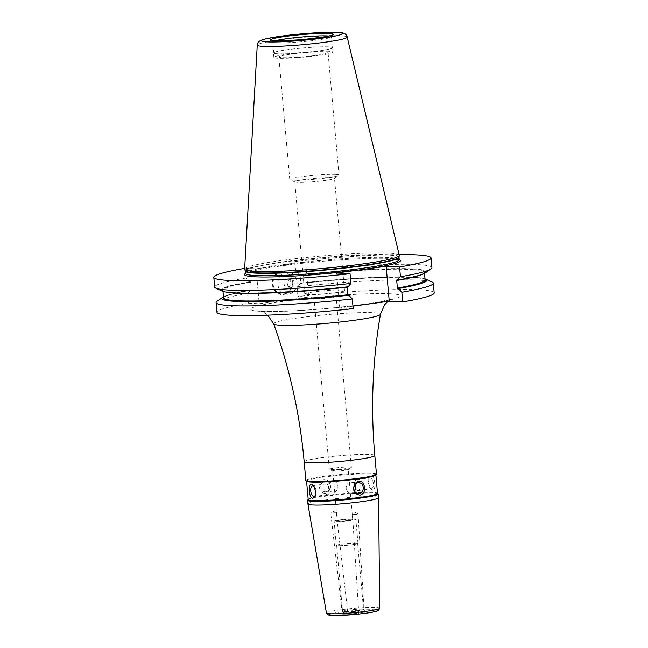 <?xml version="1.0" encoding="UTF-8"?>
<svg xmlns="http://www.w3.org/2000/svg" width="648" height="648" viewBox="0 0 648 648"><rect width="100%" height="100%" fill="white"/><g stroke="black" fill="none" stroke-linecap="round" stroke-linejoin="round"><path stroke-width="0.49" stroke-dasharray="3.24 2.43" d="M332.141 513.014L336.255 512.617L332.141 513.014M346.34 612.287L342.201 612.457L346.34 612.287M356.651 514.285L352.496 514.245L357.955 513.824L356.651 514.285M360.126 613L364.265 612.83L360.126 613M357.817 490.585A5.451 2.681 82.3 0 1 354.885 486.64A5.451 2.681 82.3 0 1 354.586 484.421A5.451 2.681 82.3 0 1 356.603 479.779A5.451 2.681 82.3 0 1 359.988 484.817A5.451 2.681 82.3 0 1 358.069 490.577A5.451 2.681 82.3 0 1 357.817 490.585M368.307 483.084L370.778 489.119L372.681 490.22C376.318 490.641 375.038 476.312 371.426 476.142L369.19 477.892L368.307 483.084M371.118 488.778A5.451 2.681 82.3 0 1 369.741 488.033A5.451 2.681 82.3 0 1 368.534 479.123A5.451 2.681 82.3 0 1 369.903 477.973A5.451 2.681 82.3 0 1 373.297 483.011A5.451 2.681 82.3 0 1 371.369 488.77A5.451 2.681 82.3 0 1 371.118 488.778M333.696 492.197A5.451 4.722 -87 0 1 332.934 492.229A5.451 4.722 -87 0 1 328.504 486.543A5.451 4.722 -87 0 1 333.501 481.351A5.451 4.722 -87 0 1 337.94 486.591A5.451 4.722 -87 0 1 333.696 492.197M319.432 487.118C319.95 491.233 321.926 493.322 325.353 493.387C330.95 490.739 332.003 486.599 328.504 480.97C322.955 477.957 319.934 480.006 319.432 487.118M326.025 491.8A5.451 4.722 -87 0 1 325.256 491.832A5.451 4.722 -87 0 1 320.825 486.146A5.451 4.722 -87 0 1 325.823 480.946A5.451 4.722 -87 0 1 330.261 486.194A5.451 4.722 -87 0 1 326.025 491.8M327.232 494.732A5.451 2.681 -97.7 0 0 327.475 494.716A5.451 2.681 -97.7 0 0 329.5 490.074A5.451 2.681 -97.7 0 0 329.192 487.863A5.451 2.681 -97.7 0 0 326.017 483.918A5.451 2.681 -97.7 0 0 324.057 489.426A5.451 2.681 -97.7 0 0 327.232 494.732M315.228 495.866A5.451 2.681 -97.7 0 0 315.552 495.372A5.451 2.681 -97.7 0 0 314.345 486.47A5.451 2.681 -97.7 0 0 313.867 486.057M354.869 484.745A5.451 4.722 93 0 0 351.151 482.266A5.451 4.722 93 0 0 346.154 487.458A5.451 4.722 93 0 0 350.584 493.144A5.451 4.722 93 0 0 351.346 493.12A5.451 4.722 93 0 0 354.537 491.071M307.938 503.982A35.454 2.859 174.9 0 1 333.995 498.887A35.454 2.859 174.9 0 1 373.839 496.692A35.454 2.859 174.9 0 1 378.57 497.68M356.254 543.21A10.554 0.851 -5.1 0 0 344.388 543.866A10.554 0.851 -5.1 0 0 336.636 545.381A10.554 0.851 -5.1 0 0 347.223 545.292A10.554 0.851 -5.1 0 0 357.656 543.51A10.554 0.851 -5.1 0 0 356.254 543.21M356.538 543.178A10.886 0.875 -5.1 0 0 344.307 543.85A10.886 0.875 -5.1 0 0 336.304 545.413A10.886 0.875 -5.1 0 0 347.223 545.316A10.886 0.875 -5.1 0 0 357.988 543.478A10.886 0.875 -5.1 0 0 356.538 543.178M354.375 518.975A10.886 0.875 -5.1 0 0 342.144 519.647A10.886 0.875 -5.1 0 0 334.141 521.219A10.886 0.875 -5.1 0 0 345.068 521.122A10.886 0.875 -5.1 0 0 355.825 519.283A10.886 0.875 -5.1 0 0 354.375 518.975M351.678 519.34A7.752 0.624 -5.1 0 0 342.962 519.826A7.752 0.624 -5.1 0 0 337.26 520.935A7.752 0.624 -5.1 0 0 345.044 520.87A7.752 0.624 -5.1 0 0 352.714 519.558A7.752 0.624 -5.1 0 0 351.678 519.34M347.215 469.33A7.752 0.624 -5.1 0 0 338.499 469.808A7.752 0.624 -5.1 0 0 332.797 470.926A7.752 0.624 -5.1 0 0 332.878 471.007A7.752 0.624 -5.1 0 0 340.581 470.853A7.752 0.624 -5.1 0 0 348.179 469.638A7.752 0.624 -5.1 0 0 348.251 469.541A7.752 0.624 -5.1 0 0 347.215 469.33M349.912 467.03A11.081 0.891 -5.1 0 0 337.462 467.718A11.081 0.891 -5.1 0 0 329.314 469.314A11.081 0.891 -5.1 0 0 329.435 469.427A11.081 0.891 -5.1 0 0 340.435 469.217A11.081 0.891 -5.1 0 0 351.289 467.475A11.081 0.891 -5.1 0 0 351.386 467.346A11.081 0.891 -5.1 0 0 349.912 467.03M334.66 296.12A11.081 0.891 -5.1 0 0 322.202 296.808A11.081 0.891 -5.1 0 0 314.061 298.396A11.081 0.891 -5.1 0 0 314.183 298.509A11.081 0.891 -5.1 0 0 325.175 298.299A11.081 0.891 -5.1 0 0 336.037 296.565A11.081 0.891 -5.1 0 0 336.134 296.428A11.081 0.891 -5.1 0 0 334.66 296.12M341.852 290.004A19.942 1.604 -5.1 0 0 319.44 291.236A19.942 1.604 -5.1 0 0 304.779 294.103A19.942 1.604 -5.1 0 0 304.997 294.314A19.942 1.604 -5.1 0 0 324.786 293.933A19.942 1.604 -5.1 0 0 344.331 290.798A19.942 1.604 -5.1 0 0 344.509 290.563A19.942 1.604 -5.1 0 0 341.852 290.004M331.825 177.674A19.942 1.604 174.9 0 1 334.481 178.232A19.942 1.604 174.9 0 1 334.311 178.475A19.942 1.604 174.9 0 1 314.766 181.61A19.942 1.604 174.9 0 1 294.97 181.983A19.942 1.604 174.9 0 1 294.759 181.78A19.942 1.604 174.9 0 1 309.412 178.913A19.942 1.604 174.9 0 1 331.825 177.674M305.84 480.5A35.454 2.859 174.9 0 1 331.898 475.405A35.454 2.859 174.9 0 1 371.75 473.202A35.454 2.859 174.9 0 1 376.472 474.198M306.698 481.318A34.79 2.803 174.9 0 1 306.569 481.1A34.79 2.803 174.9 0 1 332.132 476.102A34.79 2.803 174.9 0 1 371.231 473.939A34.79 2.803 174.9 0 1 375.872 474.919A34.79 2.803 174.9 0 1 375.775 475.154M308.213 499.584A34.79 2.803 174.9 0 1 308.31 499.341A34.79 2.803 174.9 0 1 335.138 494.432A34.79 2.803 174.9 0 1 372.884 492.423A34.79 2.803 174.9 0 1 377.387 493.177A34.79 2.803 174.9 0 1 377.517 493.395M307.703 500.062A35.454 2.859 174.9 0 1 335.048 495.048A35.454 2.859 174.9 0 1 373.515 493.007A35.454 2.859 174.9 0 1 378.1 493.776M308.731 297.043L297.942 296.484L297.076 286.789L300.81 283.03L300.129 275.465L295.691 271.285L294.824 261.557L305.613 262.116L308.731 297.043L259.216 303.75L256.098 268.831L245.309 268.264L246.175 277.992L250.622 282.172L251.294 289.745L247.56 293.504L248.427 303.191A109.05 8.789 -5.1 0 0 216.942 312.255M434.176 292.872A109.05 8.789 -5.1 0 0 297.942 296.484M352.949 306.156L339.738 307.946L353.176 308.642M248.427 303.191L259.216 303.75M286.505 272.217A11.081 9.607 93 0 0 277.879 283.613A11.081 9.607 93 0 0 286.91 294.281A11.081 9.607 93 0 0 297.084 283.719A11.081 9.607 93 0 0 288.068 272.152A11.081 9.607 93 0 0 286.505 272.217M281.71 271.966A11.081 9.607 93 0 0 273.083 283.362A11.081 9.607 93 0 0 282.115 294.03A11.081 9.607 93 0 0 292.28 283.468A11.081 9.607 93 0 0 283.265 271.901A11.081 9.607 93 0 0 281.71 271.966M287.137 279.256A3.985 3.459 93 0 0 284.026 283.362A3.985 3.459 93 0 0 287.283 287.202A3.985 3.459 93 0 0 290.944 283.395A3.985 3.459 93 0 0 287.696 279.231A3.985 3.459 93 0 0 287.137 279.256M290.442 279.426A3.985 3.459 93 0 0 287.339 283.532A3.985 3.459 93 0 0 290.588 287.372A3.985 3.459 93 0 0 294.249 283.565A3.985 3.459 93 0 0 291.009 279.401A3.985 3.459 93 0 0 290.442 279.426M281.386 271.399A11.632 10.085 93 0 0 274.242 289.907A11.632 10.085 93 0 0 291.624 287.55A11.632 10.085 93 0 0 281.386 271.399M300.615 283.459L300.81 283.03A101.153 8.149 -5.1 0 1 425.096 279.912C427.785 275.578 361.041 276.461 300.64 283.459A101.598 8.181 -5.1 0 1 425.064 279.588M251.132 290.166C232.6 293.625 223.414 296.201 223.584 297.894A101.153 8.149 -5.1 0 1 251.294 289.745L251.1 290.166A101.598 8.181 -5.1 0 0 223.552 297.57M305.613 262.116L256.098 268.831M217.04 301.247A109.05 8.789 174.9 0 1 247.56 293.504M250.436 290.134A102.894 8.286 -5.1 0 0 223.487 296.825M424.999 278.843A102.894 8.286 -5.1 0 0 299.951 283.427M297.076 286.789A109.05 8.789 174.9 0 1 432.135 282.05M245.309 268.264A109.05 8.789 -5.1 0 0 244.685 268.377M399.103 254.591A109.05 8.789 -5.1 0 0 294.824 261.557M246.175 277.992A109.05 8.789 -5.1 0 0 214.691 287.056M431.924 267.673A109.05 8.789 -5.1 0 0 295.691 271.285M250.347 281.726A101.598 8.181 -5.1 0 0 235.969 292.774A101.598 8.181 -5.1 0 0 347.385 286.772L347.198 287.202L348.057 286.805M249.683 281.686A102.894 8.286 -5.1 0 0 222.256 291.106M425.201 272.994A102.894 8.286 -5.1 0 0 299.19 274.979M358.838 270.014L363.925 269.325M339.738 307.946L336.628 273.019M335.696 174.385A24.705 1.993 -5.1 0 0 307.921 175.916A24.705 1.993 -5.1 0 0 289.769 179.472A24.705 1.993 -5.1 0 0 290.037 179.731A24.705 1.993 -5.1 0 0 314.555 179.261A24.705 1.993 -5.1 0 0 338.766 175.381A24.705 1.993 -5.1 0 0 338.985 175.082A24.705 1.993 -5.1 0 0 335.696 174.385M324.753 51.848A24.705 1.993 -5.1 0 0 296.986 53.379A24.705 1.993 -5.1 0 0 278.834 56.935A24.705 1.993 -5.1 0 0 303.62 56.724A24.705 1.993 -5.1 0 0 328.05 52.545A24.705 1.993 -5.1 0 0 324.753 51.848M329.054 51.265A29.695 2.39 -5.1 0 0 295.691 53.112A29.695 2.39 -5.1 0 0 273.869 57.38A29.695 2.39 -5.1 0 0 303.653 57.121A29.695 2.39 -5.1 0 0 333.015 52.099A29.695 2.39 -5.1 0 0 329.054 51.265M328.666 46.867A29.695 2.39 -5.1 0 0 295.294 48.705A29.695 2.39 -5.1 0 0 273.472 52.982A29.695 2.39 -5.1 0 0 303.264 52.723A29.695 2.39 -5.1 0 0 332.627 47.701A29.695 2.39 -5.1 0 0 328.666 46.867M328.382 46.907A29.363 2.365 -5.1 0 0 295.383 48.73A29.363 2.365 -5.1 0 0 273.804 52.95A29.363 2.365 -5.1 0 0 303.256 52.691A29.363 2.365 -5.1 0 0 332.294 47.725A29.363 2.365 -5.1 0 0 328.382 46.907M399.265 255.272A77.622 6.253 -5.1 0 0 388.93 253.174A77.622 6.253 -5.1 0 0 283.322 260.237A77.622 6.253 -5.1 0 0 244.644 269.074M326.406 613.008A26.754 2.155 174.9 0 1 345.983 609.16A26.754 2.155 174.9 0 1 376.132 607.492A26.754 2.155 174.9 0 1 379.696 608.253M375.305 609.833A24.543 1.976 -5.1 0 0 374.406 609.776A24.543 1.976 -5.1 0 0 352.091 610.764A24.543 1.976 -5.1 0 0 331.015 613.786M364.249 611.153A12.766 1.029 174.9 0 1 353.233 613.68A12.766 1.029 174.9 0 1 342.217 613.105A12.766 1.029 174.9 0 1 364.249 611.153M362.143 609.209A10.554 0.851 -5.1 0 0 350.276 609.865A10.554 0.851 -5.1 0 0 342.525 611.38A10.554 0.851 -5.1 0 0 353.111 611.291A10.554 0.851 -5.1 0 0 363.544 609.509A10.554 0.851 -5.1 0 0 362.143 609.209M273.642 323.83A53.614 4.317 174.9 0 1 312.474 316.094A53.614 4.317 174.9 0 1 373.28 312.709A53.614 4.317 174.9 0 1 380.425 314.304M390.307 293.787A75.047 6.043 174.9 0 1 325.539 308.634A75.047 6.043 174.9 0 1 260.828 305.265A75.047 6.043 174.9 0 1 390.307 293.787M304.171 461.797A35.454 2.859 174.9 0 1 330.229 456.702A35.454 2.859 174.9 0 1 370.073 454.507A35.454 2.859 174.9 0 1 374.803 455.495M399.209 259.726A78.278 6.302 -5.1 0 0 321.878 261.355A78.278 6.302 -5.1 0 0 245.487 273.448M250.622 282.172A101.153 8.149 -5.1 0 0 222.912 290.328A101.153 8.149 -5.1 0 0 227.513 292.305M420.236 275.1A101.153 8.149 -5.1 0 0 424.416 272.338A101.153 8.149 -5.1 0 0 300.129 275.465M396.9 280.066A101.598 8.181 -5.1 0 0 411.278 269.017A101.598 8.181 -5.1 0 0 299.862 275.011M275.052 40.824A29.363 2.365 -5.1 0 0 272.824 41.95A29.363 2.365 -5.1 0 0 302.276 41.699A29.363 2.365 -5.1 0 0 331.314 36.725A29.363 2.365 -5.1 0 0 328.917 36.021M398.998 257.045A77.217 6.221 -5.1 0 0 388.711 254.745A77.217 6.221 -5.1 0 0 301.134 259.621A77.217 6.221 -5.1 0 0 245.219 270.767M398.99 257.248A77.169 6.213 -5.1 0 0 388.703 255.093A77.169 6.213 -5.1 0 0 301.976 259.872A77.169 6.213 -5.1 0 0 245.26 270.969M399.209 259.678A77.169 6.213 -5.1 0 0 388.921 257.515A77.169 6.213 -5.1 0 0 302.195 262.302A77.169 6.213 -5.1 0 0 245.479 273.399M347.174 37.033A45.141 3.637 -5.1 0 0 301.903 37.471A45.141 3.637 -5.1 0 0 257.264 45.06M347.717 611.971L336.255 512.617L333.323 511.353L330.755 513.248L342.201 612.457M357.955 513.824L355.161 512.487L352.561 514.164M352.496 514.245L358.749 613.324M358.028 513.896L364.265 612.83M354.586 484.421L354.885 486.64M369.741 488.033L370.778 489.119M368.534 479.123L369.19 477.892M358.069 490.577L371.369 488.77M356.603 479.779L369.903 477.973M333.501 481.351L325.823 480.946M332.934 492.229L325.256 491.832M329.5 490.074L329.192 487.863M314.345 486.47L313.308 485.376M315.552 495.372L314.896 496.603M326.017 483.918L312.717 485.725M327.475 494.716L314.175 496.522M350.584 493.144L358.255 493.549M351.151 482.266L358.822 482.663M336.636 545.381L342.525 611.38L341.536 613.34C338.175 613.316 359.648 610.554 363.941 611.161L364.865 611.258L363.544 609.509L357.656 543.51M357.988 543.478L355.825 519.283M336.304 545.413L334.141 521.219M352.714 519.558L348.251 469.541M337.26 520.935L332.797 470.926M348.179 469.638L351.289 467.475M332.878 471.007L329.435 469.427M351.386 467.346L336.134 296.428M329.314 469.314L314.061 298.396M336.037 296.565L344.331 290.798M314.183 298.509L304.997 294.314M344.509 290.563L334.481 178.232M304.779 294.103L294.759 181.78M387.877 301.425L391.659 299.093L380.044 301.725C365.334 304.358 346.615 306.682 323.887 308.707C302.462 310.522 284.869 311.421 271.107 311.388L259.889 310.854L264.522 312.757L267.794 315.155M282.115 294.03L286.91 294.281M283.265 271.901L288.068 272.152M287.283 287.202L290.588 287.372M287.696 279.231L291.009 279.401M223.001 291.398L222.912 290.328C220.215 294.654 286.967 293.771 347.369 286.772M424.513 273.407L424.416 272.338C424.586 274.031 415.409 276.607 396.876 280.066M273.804 52.95L272.824 41.95L271.86 40.451M331.987 35.081L331.314 36.725L332.294 47.725M334.311 178.475L338.766 175.381M294.97 181.983L290.037 179.731M338.985 175.082L328.05 52.545M289.769 179.472L278.834 56.935M333.015 52.099L332.627 47.701M273.869 57.38L273.472 52.982M399.314 259.953L389.796 258.495C379.436 257.993 364.557 258.358 345.149 259.573C303.151 262.116 253.376 269.017 246.394 273.059L245.422 273.691"/><path stroke-width="0.97" d="M315.779 491.411L314.896 496.603L312.652 498.353C308.237 497.858 307.824 479.261 313.308 485.376L315.779 491.411M313.867 486.057A5.451 2.681 -97.7 0 0 312.717 485.725A5.451 2.681 -97.7 0 0 310.757 491.233A5.451 2.681 -97.7 0 0 313.924 496.53A5.451 2.681 -97.7 0 0 314.175 496.522A5.451 2.681 -97.7 0 0 315.228 495.866M354.537 491.071A5.451 4.722 93 0 0 354.869 484.745M364.646 487.377C364.873 491.565 363.317 494.173 359.988 495.185C354.043 494.003 352.285 490.228 354.715 483.854C359.6 479.496 362.912 480.67 364.646 487.377M359.024 493.517A5.451 4.722 93 0 0 363.269 487.912A5.451 4.722 93 0 0 358.822 482.663A5.451 4.722 93 0 0 353.824 487.863A5.451 4.722 93 0 0 358.255 493.549A5.451 4.722 93 0 0 359.024 493.517M377.509 493.282L378.1 493.776A35.454 2.859 174.9 0 1 378.238 493.995L378.57 497.68A35.454 2.859 174.9 0 1 378.57 497.696A35.454 2.859 174.9 0 1 343.505 503.674A35.454 2.859 174.9 0 1 307.946 504.006A35.454 2.859 174.9 0 1 307.938 503.982L307.614 500.297A35.454 2.859 174.9 0 1 307.703 500.062L308.205 499.47M304.171 461.797A35.454 2.859 174.9 0 0 339.746 461.498A35.454 2.859 174.9 0 0 374.803 455.495L376.472 474.198A35.454 2.859 174.9 0 1 376.375 474.433A35.454 2.859 174.9 0 1 341.415 480.192A35.454 2.859 174.9 0 1 305.978 480.719A35.454 2.859 174.9 0 1 305.84 480.5L304.171 461.797C299.927 414.485 289.745 368.493 273.642 323.83A53.614 4.317 174.9 0 0 327.41 323.279A53.614 4.317 174.9 0 0 380.425 314.304L384.645 304.714L387.877 301.425M376.375 474.433L375.775 475.154A34.79 2.803 174.9 0 1 341.464 480.8A34.79 2.803 174.9 0 1 306.698 481.318L305.978 480.719M375.881 475.033L377.517 493.395A34.79 2.803 174.9 0 1 343.116 499.276A34.79 2.803 174.9 0 1 308.213 499.584L306.577 481.213M378.238 493.995A35.454 2.859 174.9 0 1 343.181 499.989A35.454 2.859 174.9 0 1 307.614 500.297M402.692 301.936A109.05 8.789 -5.1 0 0 434.176 292.872L433.31 283.176A109.05 8.789 174.9 0 1 401.825 292.24L402.692 301.936L389.254 301.231L352.949 306.156M216.076 302.567L216.942 312.255A109.05 8.789 -5.1 0 0 353.176 308.642L352.31 298.955A109.05 8.789 174.9 0 1 216.076 302.567A109.05 8.789 174.9 0 1 217.04 301.247L222.799 297.238A102.894 8.286 -5.1 0 0 348.81 295.253L347.871 294.767L347.385 286.772M352.31 298.955L348.81 295.253M223.487 296.825A102.894 8.286 -5.1 0 0 222.799 297.238M244.685 268.377A109.05 8.789 -5.1 0 0 213.824 277.336A109.05 8.789 -5.1 0 0 350.058 273.723L336.628 273.019L358.838 270.014A78.278 6.302 -5.1 0 0 363.925 269.325L386.135 266.312L399.573 267.008L400.44 276.736L396.706 280.495L397.386 288.06L398.326 288.546A102.894 8.286 -5.1 0 0 425.752 279.126A102.894 8.286 -5.1 0 0 424.999 278.843M398.326 288.546L401.825 292.24M425.752 279.126L432.135 282.05A109.05 8.789 174.9 0 1 433.31 283.176M399.573 267.008A109.05 8.789 -5.1 0 0 431.058 257.945A109.05 8.789 -5.1 0 0 399.103 254.591M213.824 277.336L214.691 287.056A109.05 8.789 -5.1 0 0 215.873 288.19A109.05 8.789 -5.1 0 0 350.924 283.443L350.058 273.723M400.44 276.736A109.05 8.789 -5.1 0 0 430.969 268.993A109.05 8.789 -5.1 0 0 431.924 267.673L431.058 257.945M396.9 280.066L396.706 280.495A101.153 8.149 -5.1 0 0 420.236 275.1M215.873 288.19L222.256 291.106A102.894 8.286 -5.1 0 0 348.057 286.805L350.924 283.443M397.572 280.098A102.894 8.286 -5.1 0 0 425.201 272.994L430.969 268.993M386.135 266.312L389.254 301.231M257.264 45.06L244.644 269.074A77.622 6.253 -5.1 0 0 244.677 269.285A77.622 6.253 -5.1 0 0 360.604 264.263A77.622 6.253 -5.1 0 0 399.273 255.482A77.622 6.253 -5.1 0 0 399.265 255.272L347.174 37.033C346.753 34.231 344.177 32.716 339.447 32.505C330.261 31.485 299.813 33.396 278.51 36.515L264.076 39.236C259.516 40.476 257.24 42.42 257.264 45.06A45.141 3.637 -5.1 0 0 279.644 46.251A45.141 3.637 -5.1 0 0 324.697 42.266A45.141 3.637 -5.1 0 0 347.174 37.033M326.406 613.008L328.107 614.968L335.016 615.6L353.921 614.579C365.901 613.421 373.669 612.23 377.225 611.015L378.61 610.327L379.696 608.253A26.754 2.155 174.9 0 1 353.241 612.765A26.754 2.155 174.9 0 1 326.406 613.008L307.946 504.006M331.015 613.786A24.543 1.976 -5.1 0 0 353.411 614.612A24.543 1.976 -5.1 0 0 375.305 609.833M223.552 297.57A101.598 8.181 -5.1 0 0 348.138 295.221M397.653 288.514A101.598 8.181 -5.1 0 0 425.064 279.588M223.001 291.398L223.584 297.894A101.153 8.149 -5.1 0 0 347.871 294.767M397.386 288.06A101.153 8.149 -5.1 0 0 425.096 279.912L424.513 273.407M363.925 269.325A78.278 6.302 -5.1 0 0 399.209 259.726M245.487 273.448A78.278 6.302 -5.1 0 0 276.939 276.817A78.278 6.302 -5.1 0 0 358.838 270.014M227.513 292.305A101.153 8.149 -5.1 0 0 347.198 287.202M329.111 33.445A31.574 2.543 -5.1 0 0 274.639 38.273A31.574 2.543 -5.1 0 0 301.863 39.69A31.574 2.543 -5.1 0 0 329.111 33.445M328.917 36.021A29.363 2.365 -5.1 0 0 327.394 35.907A29.363 2.365 -5.1 0 0 300.17 37.139A29.363 2.365 -5.1 0 0 275.052 40.824M322.048 38.192A40.532 3.264 174.9 0 1 261.492 40.719A40.532 3.264 174.9 0 1 322.064 32.513A40.532 3.264 174.9 0 1 322.048 38.192M245.535 273.586L245.219 270.767A77.217 6.221 -5.1 0 0 322.647 269.965A77.217 6.221 -5.1 0 0 398.998 257.045L399.273 255.482M245.26 270.969A77.169 6.213 -5.1 0 0 322.68 270.305A77.169 6.213 -5.1 0 0 398.99 257.248L398.998 257.045M245.479 273.399A77.169 6.213 -5.1 0 0 358.231 268.88A77.169 6.213 -5.1 0 0 399.209 259.678L398.99 257.248M379.696 608.253L378.57 497.696M267.794 315.155L273.642 323.83M374.803 455.495C370.607 408.175 372.479 361.114 380.425 314.304M272.111 40.605L271.86 40.451C271.625 40.281 271.099 40.962 281.653 40.873L303.062 39.577L326.26 36.572L331.776 35.284M245.219 270.767L244.677 269.285"/></g></svg>
